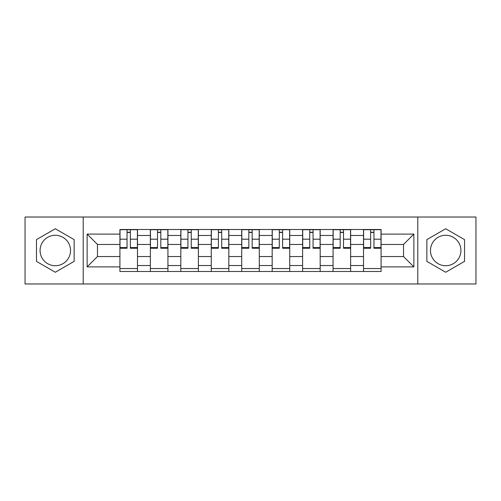 <?xml version="1.0" encoding="UTF-8"?>
<svg xmlns="http://www.w3.org/2000/svg" width="501" height="501" viewBox="0 0 501 501"><rect width="100%" height="100%" fill="white"/><g stroke="black" fill="none" stroke-linecap="round" stroke-linejoin="round"><path stroke-width="0.75" d="M55.304 265.724A15.224 15.224 0 0 1 40.08 250.5A15.224 15.224 0 0 1 55.304 235.276A15.224 15.224 0 0 1 70.528 250.5A15.224 15.224 0 0 1 55.304 265.724M445.696 265.724A15.224 15.224 0 0 1 430.472 250.5A15.224 15.224 0 0 1 445.696 235.276A15.224 15.224 0 0 1 460.92 250.5A15.224 15.224 0 0 1 445.696 265.724M417.784 283.973L475.95 283.973L475.95 217.027L25.05 217.027L25.05 283.973L417.784 283.973L417.784 217.027M150.363 271.486L150.363 235.47L137.481 235.47L137.481 271.486M137.481 235.47L137.481 229.514M150.363 235.47L150.363 229.514M167.935 229.514L167.935 271.486M180.817 271.486L180.817 229.514M198.383 229.514L198.383 271.486M211.265 271.486L211.265 229.514M228.832 229.514L228.832 271.486M241.714 271.486L241.714 229.514M259.286 229.514L259.286 271.486M272.168 271.486L272.168 229.514M289.735 229.514L289.735 271.486M302.617 271.486L302.617 229.514M320.183 229.514L320.183 271.486M333.065 271.486L333.065 229.514M350.637 229.514L350.637 271.486M363.519 271.486L363.519 229.514M363.519 256.55L350.637 256.55M333.065 256.55L320.183 256.55M302.617 256.55L289.735 256.55M272.168 256.55L259.286 256.55M241.714 256.55L228.832 256.55M211.265 256.55L198.383 256.55M180.817 256.55L167.935 256.55M150.363 256.55L137.481 256.55M363.519 244.45L350.637 244.45M333.065 244.45L320.183 244.45M302.617 244.45L289.735 244.45M272.168 244.45L259.286 244.45M241.714 244.45L228.832 244.45M211.265 244.45L198.383 244.45M180.817 244.45L167.935 244.45M150.363 244.45L137.481 244.45M97.47 256.55L119.914 256.55L119.914 244.45L97.47 244.45L97.47 256.55L87.124 266.895L87.124 234.105L119.914 234.105L119.914 244.45M381.086 244.45L381.086 256.55L403.53 256.55L403.53 244.45L381.086 244.45L381.086 229.514L119.914 229.514L119.914 234.105M381.086 234.105L413.876 234.105L413.876 266.895L381.086 266.895L381.086 256.55M119.914 256.55L119.914 271.486L381.086 271.486L381.086 266.895M119.914 266.895L87.124 266.895M83.216 283.973L83.216 217.027M74.142 239.622L55.304 228.75L36.467 239.622L36.467 261.378L55.304 272.25L74.142 261.378L74.142 239.622M464.533 239.622L445.696 228.75L426.858 239.622L426.858 261.378L445.696 272.25L464.533 261.378L464.533 239.622M137.481 268.555L119.914 268.555M127.041 232.445L130.36 232.445M167.935 268.555L150.363 268.555M157.489 232.445L160.808 232.445M198.383 268.555L180.817 268.555M187.938 232.445L191.257 232.445M228.832 268.555L211.265 268.555M218.392 232.445L221.711 232.445M259.286 268.555L241.714 268.555M248.84 232.445L252.16 232.445M289.735 268.555L272.168 268.555M279.289 232.445L282.608 232.445M320.183 268.555L302.617 268.555M309.743 232.445L313.062 232.445M350.637 268.555L333.065 268.555M340.192 232.445L343.511 232.445M381.086 268.555L363.519 268.555M370.64 232.445L373.959 232.445M87.124 234.105L97.47 244.45M403.53 256.55L413.876 266.895M403.53 244.45L413.876 234.105M130.36 248.258L130.36 229.715L137.387 229.715L137.387 248.258L130.36 248.258M127.041 232.251L130.36 232.251M127.041 229.715L120.015 229.715L120.015 248.258L127.041 248.258L127.041 229.715L130.36 229.715M160.808 248.258L160.808 229.715L167.835 229.715L167.835 248.258L160.808 248.258M157.489 232.251L160.808 232.251M157.489 229.715L150.463 229.715L150.463 248.258L157.489 248.258L157.489 229.715L160.808 229.715M191.257 248.258L191.257 229.715L198.283 229.715L198.283 248.258L191.257 248.258M187.938 232.251L191.257 232.251M187.938 229.715L180.911 229.715L180.911 248.258L187.938 248.258L187.938 229.715L191.257 229.715M221.711 248.258L221.711 229.715L228.738 229.715L228.738 248.258L221.711 248.258M218.392 232.251L221.711 232.251M218.392 229.715L211.366 229.715L211.366 248.258L218.392 248.258L218.392 229.715L221.711 229.715M252.16 248.258L252.16 229.715L259.186 229.715L259.186 248.258L252.16 248.258M248.84 232.251L252.16 232.251M248.84 229.715L241.814 229.715L241.814 248.258L248.84 248.258L248.84 229.715L252.16 229.715M282.608 248.258L282.608 229.715L289.634 229.715L289.634 248.258L282.608 248.258M279.289 232.251L282.608 232.251M279.289 229.715L272.262 229.715L272.262 248.258L279.289 248.258L279.289 229.715L282.608 229.715M313.062 248.258L313.062 229.715L320.089 229.715L320.089 248.258L313.062 248.258M309.743 232.251L313.062 232.251M309.743 229.715L302.717 229.715L302.717 248.258L309.743 248.258L309.743 229.715L313.062 229.715M343.511 248.258L343.511 229.715L350.537 229.715L350.537 248.258L343.511 248.258M340.192 232.251L343.511 232.251M340.192 229.715L333.165 229.715L333.165 248.258L340.192 248.258L340.192 229.715L343.511 229.715M373.959 248.258L373.959 229.715L380.985 229.715L380.985 248.258L373.959 248.258M370.64 232.251L373.959 232.251M370.64 229.715L363.613 229.715L363.613 248.258L370.64 248.258L370.64 229.715L373.959 229.715M333.065 235.47L320.183 235.47M302.617 235.47L289.735 235.47M272.168 235.47L259.286 235.47M241.714 235.47L228.832 235.47M211.265 235.47L198.383 235.47M180.817 235.47L167.935 235.47M363.519 235.47L350.637 235.47M333.065 265.53L320.183 265.53M302.617 265.53L289.735 265.53M272.168 265.53L259.286 265.53M241.714 265.53L228.832 265.53M211.265 265.53L198.383 265.53M180.817 265.53L167.935 265.53M150.363 265.53L137.481 265.53M363.519 265.53L350.637 265.53M130.36 247.582L137.387 247.582M130.36 239.19L137.387 239.19M120.015 247.582L127.041 247.582M120.015 239.19L127.041 239.19M160.808 247.582L167.835 247.582M160.808 239.19L167.835 239.19M150.463 247.582L157.489 247.582M150.463 239.19L157.489 239.19M191.257 247.582L198.283 247.582M191.257 239.19L198.283 239.19M180.911 247.582L187.938 247.582M180.911 239.19L187.938 239.19M221.711 247.582L228.738 247.582M221.711 239.19L228.738 239.19M211.366 247.582L218.392 247.582M211.366 239.19L218.392 239.19M252.16 247.582L259.186 247.582M252.16 239.19L259.186 239.19M241.814 247.582L248.84 247.582M241.814 239.19L248.84 239.19M282.608 247.582L289.634 247.582M282.608 239.19L289.634 239.19M272.262 247.582L279.289 247.582M272.262 239.19L279.289 239.19M313.062 247.582L320.089 247.582M313.062 239.19L320.089 239.19M302.717 247.582L309.743 247.582M302.717 239.19L309.743 239.19M343.511 247.582L350.537 247.582M343.511 239.19L350.537 239.19M333.165 247.582L340.192 247.582M333.165 239.19L340.192 239.19M373.959 247.582L380.985 247.582M373.959 239.19L380.985 239.19M363.613 247.582L370.64 247.582M363.613 239.19L370.64 239.19"/></g></svg>
